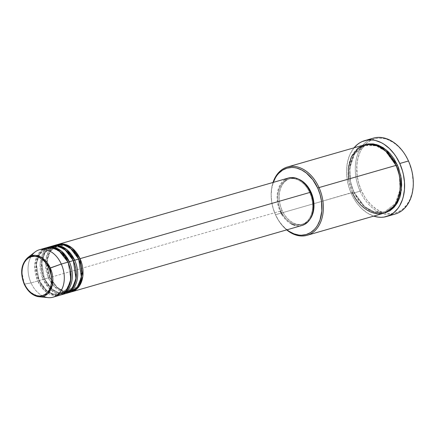 <?xml version="1.0" encoding="UTF-8"?>
<svg xmlns="http://www.w3.org/2000/svg" width="435" height="435" viewBox="0 0 435 435"><rect width="100%" height="100%" fill="white"/><g stroke="black" fill="none" stroke-linecap="round" stroke-linejoin="round"><path stroke-width="0.33" stroke-dasharray="2.17 1.63" d="M27.78 257.574L23.251 263.833L21.75 271.636L24.333 284.142A21.168 14.997 73.9 0 1 27.78 257.574M288.367 178.035L288.41 178.024A24.675 17.482 -106.1 0 0 280.129 211.165L49.807 277.525A24.675 17.482 73.9 0 0 71.079 291.977L63.651 291.51L57.273 287.78L49.742 277.34L57.154 287.388L63.505 290.917L70.813 291.048L78.229 285.333L81.492 275.698L78.768 259.233L81.492 275.698L78.229 285.333L70.813 291.048L63.505 290.917L57.154 287.388L49.742 277.34L48.47 277.911L54.19 286.518L64.706 292.494M65.44 292.597L68.36 292.597A24.675 17.482 -106.1 0 1 48.47 277.911L44.386 278.884L51.798 288.932L58.149 292.461L65.457 292.592L72.873 286.877L76.136 277.236L73.406 260.772L76.136 277.236L72.873 286.877L65.457 292.592L58.149 292.461L51.798 288.932L44.386 278.884L43.114 279.449L50.074 289.264L55.974 293.07L63.004 294.142A24.675 17.482 -106.1 0 1 43.114 279.449L39.03 280.423L46.442 290.477L52.793 294.006L60.101 294.136L67.517 288.416L70.78 278.781L68.05 262.316L70.78 278.781L67.517 288.416L60.101 294.136L52.793 294.006L46.442 290.477L39.03 280.423L37.758 280.994L44.218 290.346L56.218 295.767M74.684 260.206C78.218 266.345 80.638 284.637 69.584 291.923C58.263 298.6 46.773 285.964 44.452 279.063A24.675 17.482 73.9 0 1 52.069 246.134L44.702 252.365L41.57 262.3L44.452 279.063L49.742 277.34L47.018 260.875L50.281 251.24L57.697 245.519L65 245.65L71.356 249.179L78.768 259.233L71.362 249.184L65.016 245.655L57.714 245.514M69.328 261.745C72.862 267.889 75.277 286.181 64.228 293.467C52.901 300.145 41.417 287.508 39.096 280.608A24.675 17.482 73.9 0 1 46.714 247.678L39.346 253.909L36.214 263.838L39.096 280.608L44.386 278.884L41.662 262.419L44.925 252.778L52.341 247.064L59.644 247.194L66 250.723L73.406 260.772L66.006 250.729L59.66 247.2L52.358 247.058M275.485 214.738L275.42 214.553A34.55 24.474 73.9 0 1 273.294 182.379L271.706 188.621L271.195 194.994L271.668 201.606L273.093 208.213L275.42 214.553L278.563 220.387L282.402 225.488L286.959 229.805A34.55 24.474 73.9 0 1 275.42 214.553L275.485 214.738A35.534 25.17 73.9 0 1 273.017 182.461A35.534 25.17 -106.1 0 0 275.485 214.738L313.929 203.662L275.485 214.738A35.534 25.17 -106.1 0 0 286.681 229.887A35.534 25.17 73.9 0 1 275.485 214.738M373.36 138.14A39.482 27.97 -106.1 0 0 360.109 191.172L361.382 190.601A38.497 27.269 -106.1 0 0 400.591 210.66A38.497 27.269 -106.1 0 0 408.541 161.178L412.065 171.901L413.25 182.972L413.103 186.577L411.999 193.434L409.857 199.616L406.763 204.89L402.826 209.05L400.591 210.66L395.687 212.862L393.071 213.433L390.374 213.645L384.855 212.971L382.082 212.101L376.65 209.322L371.533 205.255L366.933 200.062L364.883 197.104L361.382 190.601L358.788 183.537L357.2 176.175L356.82 165.202L357.923 158.345L360.066 152.158L361.501 149.395L365.036 144.659L367.102 142.729L371.724 139.842L376.851 138.346L379.548 138.134L385.067 138.803L387.841 139.678L393.278 142.457L398.389 146.524L402.989 151.717L405.039 154.675L408.541 161.178A38.497 27.269 -106.1 0 0 369.337 141.119A38.497 27.269 -106.1 0 0 361.382 190.601L360.109 191.172A39.482 27.97 73.9 0 1 369.152 139.896M364.41 144.828A35.534 25.17 -106.1 0 0 352.486 192.558L354.052 191.96L353.824 192.172L355.341 195.25L358.946 200.899L363.192 205.695L367.912 209.447L370.397 210.888L375.492 212.818L380.587 213.438L384.752 212.916L373.975 212.383L364.682 207.033L353.758 191.987L364.563 206.647L373.828 211.791L384.486 211.981L395.301 203.64L400.059 189.589L399.39 175.936L396.078 165.577L399.39 175.936L400.059 189.589L395.301 203.64L384.486 211.981L373.828 211.791L364.563 206.647L353.758 191.987L313.929 203.662L352.486 192.558A35.534 25.17 -106.1 0 0 384.089 213.123M56.751 244.764A24.675 17.482 -106.1 0 0 48.47 277.911L45.523 261.903L48.144 252.213L54.794 245.514M57.697 245.519C48.111 247.678 43.804 264.333 50.041 277.312C55.609 288.073 62.531 292.652 70.813 291.048C80.399 288.894 84.705 272.234 78.469 259.26C72.901 248.494 65.979 243.915 57.697 245.519L50.281 251.24L47.018 260.875L49.807 277.525A24.675 17.482 73.9 0 1 57.425 244.59L50.058 250.821L46.926 260.755L49.807 277.525L280.129 211.165L278.465 206.636L277.448 201.922L277.111 197.196L277.476 192.645L278.52 188.442L280.205 184.755L282.473 181.716L285.229 179.448M282.076 210.404L280.733 210.79A23.691 16.78 73.9 0 1 288.688 178.97A23.691 16.78 73.9 0 1 309.753 192.683L310.438 192.487L309.753 192.683A23.691 16.78 73.9 0 1 301.803 224.503A23.691 16.78 73.9 0 1 280.733 210.79L282.076 210.404L280.477 206.054L279.498 201.525L279.178 196.99L279.526 192.623L280.526 188.589L282.146 185.049L284.321 182.129L286.969 179.954L289.982 178.6L293.25 178.116L298.383 179.079A23.691 16.78 -106.1 0 0 290.025 178.584A23.691 16.78 -106.1 0 0 282.076 210.404A23.691 16.78 -106.1 0 0 303.141 224.117A23.691 16.78 -106.1 0 0 309.959 219.251L306.202 222.747L303.184 224.101L299.916 224.585L296.518 224.172L293.125 222.883L289.862 220.768L286.855 217.902L284.229 214.406L282.076 210.404M360.109 191.172L351.404 193.678A39.482 27.97 73.9 0 1 354.036 147.818L350.055 154.251L347.859 160.597L346.728 167.627L346.575 171.325L347.114 178.883L348.745 186.43L351.404 193.678L360.109 191.172A39.482 27.97 -106.1 0 0 390.728 214.776A39.482 27.97 73.9 0 1 360.109 191.172M35.083 251.952A24.675 17.482 -106.1 0 0 31.059 282.924L24.333 284.142L31.059 282.924A24.675 17.482 73.9 0 1 31.684 255.639M46.039 247.852A24.675 17.482 -106.1 0 0 37.758 280.994L31.059 282.924L37.758 280.994A24.675 17.482 -106.1 0 0 59.704 295.278M51.395 246.308A24.675 17.482 -106.1 0 0 43.114 279.449L40.167 263.447L42.788 253.757L49.438 247.058M60.367 295.066A24.675 17.482 73.9 0 1 39.096 280.608L39.329 280.396C44.892 291.162 51.819 295.74 60.101 294.136C69.687 291.977 73.988 275.322 67.757 262.343C62.189 251.582 55.267 247.004 46.985 248.608L54.288 248.738L60.644 252.262L68.05 262.316L60.644 252.262L54.288 248.738L46.985 248.608L39.569 254.323L36.306 263.958L39.03 280.423L36.306 263.958L39.569 254.323L46.985 248.608C37.399 250.761 33.093 267.422 39.329 280.396L37.758 280.994L34.767 265.752L36.91 256.356L42.831 249.293M43.402 296.322A24.675 17.482 73.9 0 1 31.059 282.924A24.675 17.482 -106.1 0 0 48.241 297.632M373.714 216.113A39.482 27.97 73.9 0 1 351.404 193.678L353.089 197.104L357.097 203.379L361.817 208.708L367.064 212.878L373.714 216.113M353.824 192.172L351.426 185.647L349.957 178.856L349.615 168.726L350.632 162.396L352.606 156.687L355.466 151.82L359.098 147.982L361.164 146.492L365.085 144.648L354.313 153.506L349.691 167.856L350.447 181.678L353.824 192.172M302.118 225.439L298.714 225.939L295.175 225.509M291.64 224.166L288.242 221.959L285.115 218.979L282.375 215.336M309.753 192.683L307.599 188.681L304.973 185.185L301.966 182.319L298.704 180.204L295.311 178.916L291.912 178.502L288.644 178.986L285.626 180.34L282.984 182.515L280.809 185.435L279.188 188.975L278.183 193.009L277.834 197.376L278.161 201.911L279.134 206.44L280.733 210.79L282.891 214.792L285.518 218.288L288.525 221.154L291.782 223.269L295.18 224.558L298.579 224.971L301.846 224.487L304.859 223.133L307.507 220.958L309.682 218.038L311.302 214.498L312.303 210.464L312.651 206.098L312.33 201.563L311.351 197.033L309.753 192.683M280.129 211.165A24.675 17.482 -106.1 0 0 302.075 225.45M65.723 293.522A24.675 17.482 73.9 0 1 44.452 279.063L44.685 278.851C50.248 289.618 57.175 294.196 65.457 292.592C75.043 290.439 79.349 273.778 73.113 260.804C67.545 250.038 60.623 245.46 52.341 247.064L44.925 252.778L41.662 262.419L44.386 278.884L44.685 278.851C38.449 265.877 42.755 249.217 52.341 247.064M348.593 179.057L352.486 192.558M353.758 191.987L350.447 181.629L349.778 167.975L354.541 153.925L365.356 145.584L376.009 145.774L385.279 150.918L396.078 165.577L385.279 150.918L376.009 145.774L365.356 145.584L354.541 153.925L349.778 167.975L350.447 181.629L353.758 191.987M24.191 284.131L29.504 291.798L39.068 296.762M354.052 191.96C362.132 207.642 372.273 214.314 384.486 211.981C398.634 208.735 404.838 184.467 395.785 165.605C387.705 149.923 377.564 143.251 365.356 145.584C351.203 148.83 345.004 173.097 354.052 191.96M290.025 178.584L288.688 178.97M303.141 224.117L301.803 224.503"/><path stroke-width="0.65" d="M31.684 255.639A24.675 17.482 73.9 0 1 39.346 249.777A24.675 17.482 73.9 0 1 61.291 264.061L49.188 268.466C52.086 273.495 54.065 288.487 45.012 294.451C35.73 299.922 26.323 289.569 24.42 283.919C21.522 278.889 19.542 263.898 28.596 257.933C37.872 252.463 47.284 262.816 49.188 268.466L50.264 267.96L42.081 257.803L35.017 255.301L27.78 257.574A21.168 14.997 73.9 0 1 50.264 267.96L61.291 264.061A24.675 17.482 -106.1 0 0 35.083 251.952L27.78 257.574C21.097 264.04 19.896 272.892 24.191 284.131L24.42 283.919L23.055 280.211L22.223 276.345L21.946 272.473L22.245 268.743L23.098 265.301L24.485 262.278L26.339 259.793L28.596 257.933L31.173 256.775L33.963 256.367L36.861 256.715L39.759 257.819L42.543 259.624L45.104 262.066L47.35 265.051L49.188 268.466L51.384 276.046L51.656 279.912L51.363 283.642L50.509 287.084L49.122 290.107L47.268 292.597L45.012 294.451L42.434 295.61L39.645 296.017L36.747 295.669L33.848 294.566L31.064 292.76L28.503 290.319L26.258 287.334L24.42 283.919L24.191 284.131C27.764 291.608 32.728 295.816 39.068 296.762A21.168 14.997 73.9 0 1 24.333 284.142L24.191 284.131M78.778 259.227L80.04 258.662L82.835 276.198L79.159 286.322L71.079 291.977A24.675 17.482 73.9 0 0 71.753 291.803A24.675 17.482 73.9 0 0 80.04 258.662L310.362 192.308A24.675 17.482 -106.1 0 0 288.41 178.024L58.094 244.378A24.675 17.482 73.9 0 1 80.04 258.662L78.778 259.227M64.706 292.494L65.44 292.597M54.794 245.514L62.863 244.53L70.198 247.95L78.702 259.048A24.675 17.482 -106.1 0 1 70.416 292.19A24.675 17.482 -106.1 0 1 68.36 292.597L77.12 287.633L81.388 277.361L78.702 259.048A24.675 17.482 -106.1 0 0 56.751 244.764L52.738 245.922A24.675 17.482 73.9 0 1 74.684 260.206L78.702 259.048L74.684 260.206A24.675 17.482 73.9 0 1 66.397 293.348A24.675 17.482 73.9 0 1 65.723 293.522M73.423 260.772L74.684 260.206L73.423 260.772M49.438 247.058L57.507 246.074L64.842 249.494L73.346 260.592A24.675 17.482 -106.1 0 1 65.06 293.734A24.675 17.482 -106.1 0 1 63.004 294.142L71.764 289.172L76.033 278.906L73.346 260.592A24.675 17.482 -106.1 0 0 51.395 246.308L47.377 247.466A24.675 17.482 73.9 0 1 69.328 261.745L73.346 260.592L69.328 261.745A24.675 17.482 73.9 0 1 61.041 294.892A24.675 17.482 73.9 0 1 60.367 295.066M68.05 262.316L69.328 261.745L68.05 262.316M56.218 295.767L65.636 291.597L70.541 281.249L70.508 270.352L67.985 262.131A24.675 17.482 -106.1 0 0 46.039 247.852L39.346 249.777M273.294 182.379A34.55 24.474 73.9 0 1 294.354 167.627A34.55 24.474 73.9 0 1 317.746 188.148L319.018 187.577A35.534 25.17 -106.1 0 0 294.598 166.426A35.534 25.17 -106.1 0 0 273.017 182.461A35.534 25.17 73.9 0 1 287.415 167.013A35.534 25.17 73.9 0 1 319.018 187.577L396.019 165.392A35.534 25.17 -106.1 0 0 364.41 144.828L287.415 167.013M369.152 139.896A39.482 27.97 73.9 0 1 408.476 160.993A39.482 27.97 -106.1 0 0 373.36 138.14L364.66 140.646A39.482 27.97 73.9 0 1 399.776 163.5L408.476 160.993L399.776 163.5A39.482 27.97 73.9 0 1 386.519 216.532A39.482 27.97 73.9 0 1 373.714 216.113L378.325 217.152L381.142 217.31L383.904 217.098L389.167 215.559L393.909 212.601L397.949 208.338L399.651 205.76L402.353 199.861L403.321 196.582L404.452 189.551L404.474 182.091L403.386 174.5L402.435 170.748L399.776 163.5L396.182 156.834L394.077 153.8L389.363 148.471L384.116 144.3L381.359 142.702L375.699 140.554L372.855 140.026L367.271 140.081L362.007 141.62L359.56 142.925L357.271 144.578L354.036 147.818A39.482 27.97 73.9 0 1 364.66 140.646M396.078 165.577L397.356 165.012L400.793 175.822L401.402 190.09L396.231 204.635L384.752 212.916L390.016 210.687L393.985 207.419L397.247 203.047L399.673 197.729L400.548 194.782L401.701 185.131L401.217 178.323L398.667 168.22L397.356 165.012L396.078 165.577M352.486 192.558C355.83 202.487 372.365 220.686 388.672 211.073C404.588 200.584 401.108 174.239 396.019 165.392L319.018 187.577A35.534 25.17 73.9 0 1 307.088 235.302A35.534 25.17 73.9 0 1 286.681 229.887A35.534 25.17 -106.1 0 0 317.202 228.157A35.534 25.17 -106.1 0 0 319.018 187.577L317.746 188.148L312.765 179.66L306.387 173.038L301.629 169.949L296.681 168.068L294.19 167.605L291.727 167.47L286.959 168.171L282.56 170.145L278.699 173.32L277.019 175.321L275.529 177.572L273.169 182.738M74.684 260.206L66.707 249.521L59.851 245.916L52.069 246.134A24.675 17.482 73.9 0 1 52.738 245.922M285.229 179.448L288.367 178.035L291.776 177.534L295.316 177.964L298.85 179.307L302.249 181.515L305.375 184.494L308.116 188.137L310.362 192.308L80.04 258.662L72.063 247.977L65.206 244.378L57.425 244.59A24.675 17.482 73.9 0 1 58.094 244.378M311.096 192.297A23.691 16.78 -106.1 0 0 298.388 179.079L303.304 181.933L306.311 184.799L308.937 188.295L311.096 192.297L312.689 196.647L313.668 201.177L313.994 205.711L313.646 210.078L312.64 214.112L309.959 219.251A23.691 16.78 -106.1 0 0 311.096 192.297L310.438 192.487L311.096 192.297M39.068 296.762L47.616 293.859L52.336 284.974L50.264 267.96A21.168 14.997 73.9 0 1 39.068 296.762L48.241 297.632A24.675 17.482 -106.1 0 0 61.291 264.061L67.985 262.131L61.291 264.061A24.675 17.482 73.9 0 1 53.01 297.208A24.675 17.482 73.9 0 1 43.402 296.322M69.328 261.745L61.351 251.066L54.495 247.461L46.714 247.678A24.675 17.482 73.9 0 1 47.377 247.466M53.01 297.208L59.704 295.278A24.675 17.482 -106.1 0 0 67.985 262.131L58.942 250.636L51.123 247.455L42.831 249.293M390.728 214.776A39.482 27.97 -106.1 0 0 395.225 214.025A39.482 27.97 -106.1 0 0 408.476 160.993A39.482 27.97 73.9 0 1 390.728 214.776M365.085 144.648L368.102 143.936L373.127 143.882L378.249 145.165L383.262 147.731L387.987 151.483L390.179 153.762L394.121 159.009L397.356 165.012L385.986 149.716L376.215 144.496L365.085 144.648M307.088 235.302L384.089 213.123A35.534 25.17 -106.1 0 0 396.019 165.392L386.117 151.375L377.732 145.883L367.722 144.202L358.125 148.074L351.322 156.959L348.359 168.204L348.593 179.057M286.779 229.664L289.123 231.355L294 233.851L298.976 235.096L301.444 235.232L306.207 234.53L310.606 232.556L314.467 229.381L316.147 227.38L317.637 225.129L320.002 219.963L321.84 210.942L321.503 201.095L320.073 194.488L317.746 188.148A34.55 24.474 73.9 0 1 316.207 227.298A34.55 24.474 73.9 0 1 286.959 229.805M71.753 291.803L302.075 225.45A24.675 17.482 -106.1 0 0 310.362 192.308L312.025 196.837L313.042 201.552L313.379 206.277L313.015 210.828L311.971 215.031L310.285 218.718L308.018 221.758L305.261 224.025L302.118 225.439M295.175 225.509L291.64 224.166M282.375 215.336L280.129 211.165M65.06 293.734L61.041 294.892M395.225 214.025L386.519 216.532M70.416 292.19L66.397 293.348"/></g></svg>
